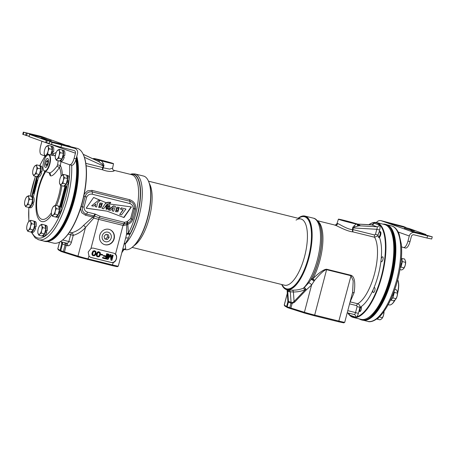 <?xml version="1.0" encoding="UTF-8"?>
<svg xmlns="http://www.w3.org/2000/svg" width="455" height="455" viewBox="0 0 455 455"><rect width="100%" height="100%" fill="white"/><g stroke="black" fill="none" stroke-linecap="round" stroke-linejoin="round"><path stroke-width="0.68" d="M70.815 146.749L77.026 148.29A48.839 17.978 103.9 0 1 77.657 148.478A48.839 17.978 103.9 0 1 82.975 153.875L83.18 154.285A48.463 17.842 103.9 0 1 82.929 200.069A48.463 17.842 103.9 0 1 61.761 240.667L61.391 240.934A48.839 17.978 103.9 0 1 53.519 243.095L47.303 241.554M82.975 153.875A48.839 17.978 103.9 0 1 82.725 200.018A48.839 17.978 103.9 0 1 61.391 240.934M76.787 156.412A48.839 17.978 103.9 0 1 72.413 206.661A48.839 17.978 103.9 0 1 49.561 241.002M125.881 237.186L118.283 266.164A9.094 0.307 -165.3 0 1 118.277 266.169A9.094 0.307 -165.3 0 1 112.652 264.981L88.23 258.929A9.094 0.307 -165.3 0 1 77.97 256.131L64.474 251.922A9.094 0.307 -165.3 0 1 63.353 251.558L60.714 250.614A9.094 0.307 -165.3 0 1 60.174 250.392L57.825 248.953A9.094 0.307 -165.3 0 1 57.785 248.913A9.094 0.307 -165.3 0 1 57.779 248.902L59.577 242.066M61.63 242.464L61.664 243.647A2.275 2.258 121.6 0 0 61.419 241.912M118.277 266.169L117.35 266.71L112.197 265.623L78.368 257.001L61.209 251.518L58.365 249.875L57.785 248.913M66.487 243.169L66.458 243.163A2.275 1.82 -72.7 0 1 66.487 243.169A2.275 1.82 -72.7 0 1 67.585 245.757C69.325 245.973 70.61 244.79 71.435 242.202L73.221 235.4A2.275 1.735 75.4 0 0 71.708 232.823A2.275 0.836 -76.1 0 0 70.656 234.7L68.176 234.086M80.518 208.555L81.746 212.747L85.5 215.215L92.82 217.029A2.275 0.301 -130.2 0 1 93.775 218.104L85.477 227.506C82.054 231.311 77.97 233.944 73.221 235.4L70.656 234.7L68.87 241.503C68.432 242.788 67.602 243.334 66.385 243.141L60.327 241.639L66.385 243.141M113.318 262.438A4.55 4.226 109.6 0 1 111.23 262.484L91.205 257.519A4.55 4.226 109.6 0 1 90.835 257.405A4.55 4.226 109.6 0 1 88.987 256.046L88.19 252.081L90.972 248.475A4.55 4.226 109.6 0 1 93.65 248.214L113.67 253.179A4.55 4.226 109.6 0 1 114.046 253.287A4.55 4.226 109.6 0 1 115.485 254.186C116.491 254.897 116.833 256.353 116.514 258.554L116.378 259.066C115.61 261.119 114.592 262.245 113.318 262.438L112.197 265.623M90.972 248.475L98.61 219.356A9.094 0.307 14.7 0 1 93.775 218.104A2.275 0.409 105.1 0 0 94.043 216.011A2.178 2.025 109.6 0 0 93.684 215.886A2.275 0.836 103.9 0 0 92.82 217.029L83.47 225.452A2.275 1.257 -137 0 1 85.477 227.506L77.97 256.131L78.368 257.001M94.805 213.981A2.275 0.836 -76.1 0 1 93.684 215.886L86.365 214.072C83.18 212.917 81.872 210.534 82.435 206.923L85.187 196.418C86.484 192.948 88.816 191.441 92.183 191.902A2.275 0.836 103.9 0 1 92.194 194.205L129.823 203.539C132.064 204.284 133.207 205.978 133.247 208.612L130.613 218.633L127.537 221.375A4.169 3.873 109.6 0 0 126.587 221.835L124.42 222.319L99.998 216.261L95.516 214.237A4.357 4.05 109.6 0 0 94.805 213.981L87.485 212.167C85.244 211.416 84.101 209.727 84.061 207.093L86.689 197.066C88.025 194.774 89.862 193.819 92.194 194.205M81.161 206.502A2.275 0.387 -162.2 0 1 82.435 206.923L84.061 207.093M86.126 165.722L102.631 169.812L103.194 167.798L109.638 169.101L112.595 168.168C112.573 169.135 112.834 169.8 113.38 170.159L131.677 174.669A36.389 13.394 103.9 0 1 138.485 196.645A36.389 13.394 103.9 0 1 128.452 233.057L127.809 224.304C130.249 223.462 131.944 221.807 132.888 219.327A36.389 13.394 -76.1 0 0 135.607 208.981C136.034 204.346 134.049 201.264 129.647 199.717L92.018 190.383L87.485 190.844L84.243 194.205M101.51 160.888L94.248 158.778C93.451 158.488 93.463 158.408 94.282 158.545L95.806 158.858A10.004 0.341 14.7 0 1 106.692 161.565A10.004 0.341 14.7 0 1 113.522 163.698A10.004 0.341 14.7 0 1 101.51 160.888L103.285 163.481L103.973 165.37L103.194 167.798L102.637 167.531A2.275 0.836 103.9 0 0 102.631 169.812C110.11 172.707 116.486 171.091 113.488 170.181L113.335 170.13M83.47 225.452C80.199 229.024 76.275 231.481 71.708 232.823L69.473 232.272M83.839 196.145L86.689 197.066M92.018 190.383A2.275 0.836 -76.1 0 0 92.183 191.902L129.811 201.229C133.133 202.435 134.68 204.898 134.464 208.635L131.705 219.139C130.977 221.039 129.595 222.381 127.565 223.177A2.082 1.934 109.6 0 0 127.087 223.411L124.113 223.957L99.304 217.808L94.043 216.011A2.275 0.836 -64.5 0 0 95.516 214.237M135.607 208.981L133.247 208.612M132.894 219.327A2.275 0.387 17.9 0 0 131.705 219.139L130.613 218.633M99.998 216.261A2.275 0.836 -76.1 0 1 99.304 217.808A2.275 0.836 103.9 0 0 98.61 219.356L123.032 225.407A9.094 0.307 14.7 0 0 123.385 225.498L126.752 224.781A2.275 1.069 168 0 1 127.809 224.304L127.565 223.177A2.275 0.682 -108.3 0 0 127.537 221.375M124.59 249.42L125.722 248.839L125.182 243.971L128.39 238.227L129.999 233.842A2.275 1.223 28.6 0 0 128.452 233.057A2.275 1.422 7.7 0 0 126.626 233.915L126.752 224.781A2.275 1.393 59.9 0 1 127.087 223.411A2.275 0.529 -123.4 0 0 126.587 221.835M123.385 225.498A2.275 0.927 103.8 0 1 124.113 223.957A2.275 0.836 -78.4 0 0 124.75 222.393M130.625 174.407A37.054 13.639 103.9 0 1 140.328 193.648A37.054 13.639 103.9 0 1 129.999 233.842A2.275 0.984 10.6 0 0 126.626 233.915L125.887 237.174M108.995 229.343A7.962 7.394 -70.4 0 1 109.649 229.542A7.962 7.394 -70.4 0 1 114.057 239.171A7.962 7.394 -70.4 0 1 104.957 244.733A7.962 7.394 -70.4 0 1 104.303 244.534A7.962 7.394 -70.4 0 1 99.895 234.905A7.962 7.394 -70.4 0 1 108.995 229.343M90.699 257.359A4.55 4.226 109.6 0 0 90.943 257.422L110.969 262.393A4.55 4.226 109.6 0 0 116.224 259.009L116.361 258.497A4.55 4.226 109.6 0 0 113.915 253.247M109.001 254.243L108.136 253.998L106.788 259.128L107.954 259.447L110.65 255.232L110.946 260.186L111.845 260.414L113.187 255.283L112.59 255.136L111.532 259.174L111.191 254.789L110.394 254.59L107.937 258.281L109.001 254.243L108.398 254.095L107.056 259.225M110.417 255.602L110.946 260.186M113.187 255.283L112.328 255.039L111.464 258.321M111.191 254.789L110.133 254.493L108.153 257.473M107.602 253.896L106.737 253.651L106.112 256.057L103.513 255.414L103.342 256.068L106.203 256.802L105.827 258.224L102.836 257.479L102.665 258.133L106.254 259.026L107.602 253.896L107.005 253.748L106.373 256.148L103.78 255.505L103.609 256.159M105.93 256.739L105.566 258.127L102.574 257.388L102.665 258.133M102.728 254.663L101.067 254.226L101.186 254.863L102.58 255.209L102.728 254.663L101.328 254.317L101.186 254.863M99.218 251.82L98.331 251.683L97.359 252.144L96.358 254.334L96.415 255.744L97.04 256.597L99.088 256.785L99.975 255.841L100.475 254.339L100.202 252.525L98.593 251.78L97.125 252.923L96.676 255.835L97.876 256.95M94.833 250.728L92.968 251.052L91.967 253.247L92.024 254.658L92.649 255.505L94.697 255.693L95.584 254.755L96.085 253.247L95.812 251.439L94.202 250.688L92.735 251.837L92.291 254.749L93.485 255.858M98.997 252.36L99.753 253.549L99.48 254.993L98.638 256.176L97.831 256.313M94.612 251.274L95.362 252.462L95.089 253.901L94.248 255.09L93.446 255.221M99.747 255.084L98.547 256.415L97.546 256.171L97.08 255.124L97.62 253.048L99.076 252.366L100.015 253.645L99.48 254.993M95.357 253.998L94.157 255.329L93.156 255.079L92.689 254.032L93.235 251.962L94.685 251.274L95.63 252.553L95.089 253.901M110.264 202.282L106.134 202.725L93.622 197.481L86.16 208.202L107.107 211.16L123.982 217.564L131.45 206.928L109.769 204.005L110.542 202.378M110.411 202.344L110.793 202.498M117.896 211.768L119.273 207.452L117.037 207.326L115.701 211.694L117.896 211.768M116.554 210.722C118.232 210.637 118.863 209.874 118.448 208.43C116.787 208.509 116.156 209.277 116.554 210.722L116.582 210.733M101.027 207.588L102.403 203.266L100.168 203.14L98.826 207.514L101.027 207.588M99.634 206.524C101.311 206.445 101.943 205.677 101.522 204.232C99.861 204.318 99.23 205.08 99.634 206.524L99.662 206.536M125.95 209.038L121.445 214.914L119.699 214.481L123.271 209.829L120.575 209.158L121.508 207.935L125.95 209.038L121.246 207.844L120.438 208.896M108.586 209.988L113.71 205.967L115.411 206.388L113.67 211.251L112.163 210.881L113.505 207.537L110.201 210.386L108.324 209.892L113.443 205.87L115.411 206.388M107.693 204.841L109.627 205.051L109.934 208.344L106.311 209.368L106.123 206.257L109.189 207.019L108.711 205.961L106.953 205.848L107.431 204.744L109.49 205.012M108.654 207.85L106.817 207.395L107.005 208.413L108.654 207.85M109.985 202.543L109.49 203.749C108.279 203.487 107.272 203.897 106.47 204.972L103.598 208.817L102.051 208.43L105.276 203.669C106.646 202.276 108.216 201.912 109.968 202.577M110.235 202.668C108.478 202.003 106.914 202.367 105.543 203.76M95.755 204.13L93.258 206.172L91.671 205.774L98.644 200.183L99.901 200.706L97.541 202.771L96.659 207.014L95.141 206.633L95.755 204.13M115.57 211.649L116.776 207.23L119.136 207.406M99.366 206.433C101.044 206.348 101.675 205.586 101.26 204.141M116.287 210.625C117.964 210.546 118.596 209.778 118.181 208.333M123.72 217.462L131.148 206.883M86.194 208.151L107.107 211.16M105.861 202.629L93.611 197.498M109.769 204.005L110.531 202.407M98.701 207.463L99.907 203.049L102.267 203.22M119.699 214.481L122.987 209.755M112.163 210.881L113.045 207.935M106.186 209.323L105.856 206.161L108.927 206.923L108.574 205.916M106.72 205.768L107.431 204.744M102.051 208.43L105.276 203.669M95.141 206.633L95.396 204.426M91.671 205.774L98.644 200.183M106.885 208.362L108.387 207.787M109.519 229.496A7.962 7.394 -70.4 0 1 113.773 239.148A7.962 7.394 -70.4 0 1 104.696 244.636A7.962 7.394 -70.4 0 1 104.172 244.489M107.966 232.158A4.948 4.601 109.6 0 0 102.369 235.434A4.948 4.601 109.6 0 0 104.718 241.469A4.948 4.601 109.6 0 0 105.458 241.73A4.948 4.601 109.6 0 0 111.168 238.084A4.948 4.601 109.6 0 0 108.028 232.175A4.948 4.601 109.6 0 0 107.966 232.158M102.244 160.587L108.284 162.321L102.244 160.587M93.429 159.011A2.275 2.116 -70.4 0 0 94.248 158.778C93.451 158.488 93.463 158.408 94.282 158.545M113.522 163.698L112.595 168.162M98.695 160.12A2.275 1.155 -67 0 1 97.342 160.814M97.279 160.786L83.197 154.313L98.667 161.536A2.275 0.756 127.1 0 0 100.094 160.507M98.667 161.536L102.165 164.227L103.859 166.251M85.819 163.362L102.637 167.531L103.359 166.001L84.408 157.288M124.056 244.164A2.275 1.991 9.9 0 1 125.182 243.971A37.901 13.951 103.9 0 0 141.386 204.773A37.901 13.951 103.9 0 0 135.596 174.106A37.901 13.951 103.9 0 0 135.107 173.958L143.496 176.034A37.901 13.951 103.9 0 1 143.985 176.182A37.901 13.951 103.9 0 1 148.108 180.373L148.313 180.783A37.526 13.815 103.9 0 1 148.12 216.233A37.526 13.815 103.9 0 1 131.728 247.674L131.353 247.941A37.901 13.951 103.9 0 1 125.25 249.619L124.516 249.437M148.108 180.373A37.901 13.951 103.9 0 1 147.915 216.182A37.901 13.951 103.9 0 1 131.353 247.941M125.722 248.839A2.275 2.207 -26.1 0 0 123.476 249.852L123.032 248.055M124.556 249.403L123.476 250.21L123.476 249.852L121.957 252.161M130.466 174.367A37.236 13.707 -76.1 0 1 140.572 193.568A37.236 13.707 -76.1 0 1 129.863 234.598A2.275 1.029 11.3 0 0 126.462 234.7M128.39 238.227A2.275 1.439 19.8 0 0 125.557 238.437M124.255 243.402A2.275 1.883 -156 0 1 125.517 243.345A2.275 1.905 -166.7 0 0 124.238 243.465M347.893 312.949A48.463 17.842 -76.1 0 0 348.638 313.995L349.611 315.059A48.463 17.842 -76.1 0 0 352.289 316.76A48.463 17.842 -76.1 0 0 355.327 317.101L356.64 316.851A48.463 17.842 -76.1 0 0 382.803 270.287A48.463 17.842 -76.1 0 0 376.871 223.064A48.463 17.842 -76.1 0 0 368.857 224.725M359.82 307.87A2.52 0.927 103.9 0 1 360.155 307.244L361.042 306.71A2.52 0.927 103.9 0 1 361.441 307.625A2.52 0.927 103.9 0 1 360.951 310.31A2.52 0.927 103.9 0 1 359.763 311.573A2.52 0.927 103.9 0 1 359.296 310.628A2.52 0.927 103.9 0 1 359.308 309.815L359.95 307.358C360.076 305.527 359.313 304.321 357.681 303.741A36.389 13.394 -76.1 0 0 374.704 273.017A36.389 13.394 -76.1 0 0 374.584 237.248L378.065 235.69M379.242 225.037A2.275 2.116 -70.4 0 1 376.979 226.783C377.4 227.073 377.343 227.904 376.808 229.274L379.652 230.065C380.266 227.301 380.13 225.623 379.242 225.037L373.959 223.155L372.025 224.85M381.188 258.861A2.52 0.927 103.9 0 1 381.876 257.325A2.52 0.927 103.9 0 1 382.649 256.819A2.52 0.927 103.9 0 1 383.099 258.582A2.52 0.927 103.9 0 1 382.211 261.21A2.52 0.927 103.9 0 1 381.438 261.71A2.52 0.927 103.9 0 1 380.977 260.84L381.188 258.861A39.42 14.509 103.9 0 0 379.407 237.356M373.822 288.117A2.52 0.927 103.9 0 1 374.556 287.668A2.52 0.927 103.9 0 1 374.59 287.679A2.52 0.927 103.9 0 1 374.84 290.387A2.52 0.927 103.9 0 1 373.345 292.559A2.52 0.927 103.9 0 1 373.31 292.554A2.52 0.927 103.9 0 1 373.049 289.898L373.822 288.117A39.42 14.509 103.9 0 0 380.977 260.84M347.83 312.932A48.839 17.978 -76.1 0 0 352.534 317.209A48.839 17.978 -76.1 0 0 353.165 317.402A48.839 17.978 -76.1 0 0 382.154 275.19A48.839 17.978 -76.1 0 0 377.309 222.779A48.839 17.978 -76.1 0 0 376.677 222.592A48.839 17.978 -76.1 0 0 368.846 224.725M353.165 317.402L361.037 319.353A48.839 17.978 -76.1 0 0 368.903 317.192A48.839 17.978 -76.1 0 0 390.242 276.276A48.839 17.978 -76.1 0 0 390.492 230.128A48.839 17.978 -76.1 0 0 385.175 224.73A48.839 17.978 -76.1 0 0 384.543 224.542L376.677 222.592M390.492 230.128L390.902 230.947A48.082 17.7 103.9 0 1 390.652 276.378A48.082 17.7 103.9 0 1 369.648 316.657L368.903 317.192M360.974 306.681L361.042 306.71A39.42 14.509 103.9 0 0 373.049 289.898M356.64 316.851A4.55 1.672 -76.1 0 0 358.375 313.376L355.531 312.585L357.107 306.568L356.629 305.612A2.275 0.836 -76.1 0 1 357.681 303.741L350.162 301.875L354.149 292.571C355.526 282.458 354.525 276.703 351.141 275.309L326.713 269.252C324.148 269.15 319.512 272.323 312.812 278.773A2.275 0.904 -133.8 0 1 314.519 280.507L311.561 285.046L306.147 290.062A2.275 1.524 -124.2 0 0 304.173 287.645L303.411 288.163C300.26 289.539 296.597 290.205 292.411 290.171L287.486 289.818M334.743 225.02L335.164 225.151C337.189 225.822 346.852 231.407 353.04 231.908A2.275 0.836 103.9 0 1 353.046 229.627L374.584 234.968L375.472 234.365L376.808 229.274L353.16 227.944L354.877 226.891L358.392 225.936A2.275 1.9 61.3 0 1 356.936 224.196L356.117 224.019A10.004 0.341 14.7 0 1 345.209 221.306A10.004 0.341 14.7 0 1 338.401 219.179L337.013 223.536L337.758 223.576C339.549 224.144 347.398 229.434 352.488 229.616A2.275 1.376 -83.3 0 0 353.04 231.908L374.584 237.248A2.275 0.836 103.9 0 1 374.584 234.968M337.013 223.536C335.608 225.071 334.857 225.566 334.761 225.026L317.38 220.715M317.761 221.175A36.389 13.394 -76.1 0 1 312.812 278.773A2.275 1.223 28.6 0 0 311.465 278.835A2.275 0.637 -145.7 0 1 314.519 280.507C320.485 273.341 324.506 269.73 326.588 269.678L314.678 315.076A9.094 0.307 -165.3 0 1 304.418 312.284L290.921 308.075A9.094 0.307 -165.3 0 1 289.801 307.711L287.162 306.767A9.094 0.307 -165.3 0 1 286.616 306.545L284.273 305.106A9.094 0.307 -165.3 0 1 284.233 305.066A9.094 0.307 -165.3 0 1 284.227 305.055L287.315 293.276M354.149 292.571A2.275 1.547 20.5 0 0 352.375 293.179M352.608 292.292L353.188 280.826L351.01 275.736L326.588 269.678A2.275 0.836 -76.1 0 1 326.713 269.252M352.619 292.241L344.731 322.316A9.094 0.307 -165.3 0 1 344.719 322.322A9.094 0.307 -165.3 0 1 339.1 321.133L314.678 315.076L314.217 315.719L304.816 313.154L287.657 307.671L284.773 305.993L284.233 305.066M344.719 322.322L343.798 322.862L338.645 321.776L314.217 315.719M287.85 300.732L287.839 301.898L288.362 302.188L287.162 306.767L287.657 307.671M349.679 222.29L352.523 222.887L350.612 222.25L343.633 220.556L349.679 222.29M357.675 224.099C358.472 224.389 358.46 224.463 357.636 224.332C358.46 224.463 358.472 224.389 357.675 224.099L350.413 221.989A10.004 0.341 14.7 0 0 338.401 219.179M358.392 225.936L359.444 225.794A2.275 2.167 77.6 0 1 357.636 224.332L356.936 224.196M352.653 227.944L352.488 229.616L353.046 229.627L353.16 227.944L352.653 227.944L352.938 227.102L356.117 224.019M358.648 224.81L359.223 224.986C360.184 225.344 360.258 225.612 359.444 225.794L376.979 226.783L371.695 224.901A2.275 2.116 109.6 0 0 373.959 223.155M371.513 224.889L357.71 224.11M281.685 284.5A37.526 13.815 -76.1 0 0 281.884 284.904A37.526 13.815 -76.1 0 0 285.967 289.05A37.526 13.815 -76.1 0 0 308.553 257.433A37.526 13.815 -76.1 0 0 304.998 216.5A37.526 13.815 -76.1 0 0 298.469 218.013A37.526 13.815 -76.1 0 0 298.11 218.281M281.884 284.904L282.089 285.313A37.901 13.951 -76.1 0 0 286.212 289.505A37.901 13.951 -76.1 0 0 286.701 289.653A37.901 13.951 -76.1 0 0 309.201 256.893A37.901 13.951 -76.1 0 0 305.436 216.222A37.901 13.951 -76.1 0 0 304.947 216.074A37.901 13.951 -76.1 0 0 298.838 217.746L298.469 218.013M319.211 223.519A37.054 13.639 -76.1 0 1 319.262 223.615A37.054 13.639 -76.1 0 1 311.465 278.835L308.609 282.919L304.173 287.645A2.275 1.382 -119.4 0 1 305.726 289.266L304.714 289.772C301.466 291.251 297.695 291.991 293.401 291.991L289.033 291.746L287.702 291.086L287.31 289.818M287.185 289.772A2.275 2.065 -57.8 0 1 287.702 291.086L288.436 301.403L292.212 302.672L294.084 301.477L305.726 289.266A2.275 1.274 -136.4 0 1 306.147 290.062L294.504 302.279A2.275 1.274 43.6 0 0 294.084 301.477L293.401 291.991A2.275 1.371 -89.4 0 0 292.411 290.171M288.715 290.085A2.275 2.138 -85.8 0 1 290.341 292.025L291.075 302.348A2.275 2.116 109.6 0 1 291.001 303.127L292.138 303.428A2.275 1.82 102.9 0 0 292.212 302.672M304.947 216.074L313.336 218.15A37.901 13.951 -76.1 0 1 313.825 218.298A37.901 13.951 -76.1 0 1 319.609 248.965A37.901 13.951 -76.1 0 1 303.411 288.163A2.275 1.393 -113.9 0 1 304.714 289.772M308.609 282.919A2.275 1.172 -140 0 1 311.561 285.046L304.418 312.284L304.816 313.154M313.336 218.15C315.298 218.383 317.243 220.135 319.16 223.416A37.236 13.707 103.9 0 1 310.992 279.512A2.275 0.688 -145.2 0 1 314.092 281.23M286.724 289.391L287.105 290.301L287.867 300.965L288.436 301.403A2.275 2.116 109.6 0 1 288.362 302.188L291.001 303.127L289.801 307.711L290.296 308.609M291.319 308.945L290.921 308.075L292.138 303.428L294.504 302.279M287.156 307.466L286.616 306.545L287.839 301.898A2.275 2.252 140.3 0 0 287.907 301.142M149.416 183.581L149.814 184.383A34.114 12.558 103.9 0 1 149.638 216.614A34.114 12.558 103.9 0 1 134.737 245.194L134.009 245.711M298.44 218.366A37.145 13.673 103.9 0 1 304.907 216.87A37.145 13.673 -76.1 0 1 308.422 257.388A37.145 13.673 -76.1 0 1 286.064 288.686A37.145 13.673 103.9 0 1 282.02 284.585M296.057 220.095A34.114 12.558 103.9 0 1 300.96 218.986A34.114 12.558 103.9 0 1 301.398 219.122A34.114 12.558 -76.1 0 1 304.782 255.727A34.114 12.558 -76.1 0 1 284.534 285.211A34.114 12.558 -76.1 0 1 284.096 285.075M104.098 236.287L104.741 238.92L107.249 239.546L109.115 237.527L108.472 234.888L105.964 234.268L104.098 236.287M109.115 237.527L107.585 236.981L106.982 234.524M107.249 239.546L105.719 239L107.585 236.981M104.701 238.744L105.719 239M382.894 224.133A49.276 18.137 103.9 0 1 385.334 224.287L386.016 224.457A49.276 18.137 103.9 0 1 391.317 278.403A49.276 18.137 103.9 0 1 362.299 320.115L361.617 319.945A49.276 18.137 103.9 0 1 359.382 318.944M385.334 224.287A49.276 18.137 103.9 0 1 390.635 278.232A49.276 18.137 103.9 0 1 361.617 319.945M76.594 157.146A49.276 18.137 103.9 0 1 73.881 199.688A49.276 18.137 103.9 0 1 44.863 241.4L44.181 241.23A49.276 18.137 103.9 0 1 43.111 240.866M66.783 145.395A49.276 18.137 103.9 0 1 67.897 145.577L68.58 145.742A49.276 18.137 103.9 0 1 71.333 147.124M76.241 158.494A49.276 18.137 103.9 0 1 73.198 199.518A49.276 18.137 103.9 0 1 44.181 241.23M67.897 145.577A49.276 18.137 103.9 0 1 70.468 146.817M387.341 224.941A49.18 18.103 103.9 0 1 392.278 276.776A49.18 18.103 103.9 0 1 363.699 320.309M388.149 304.702L389.423 304.947A13.781 5.073 -76.1 0 0 391.539 304.315A13.781 5.073 -76.1 0 0 394.781 300.192M397.556 292.787A13.781 5.073 -76.1 0 0 397.71 279.905L397.807 280.092A13.462 4.954 103.9 0 1 397.556 293.509M395.059 299.987A13.462 4.954 103.9 0 1 391.852 304.088L391.539 304.315M76.019 159.324A48.577 17.881 103.9 0 1 52.171 238.397L51.58 238.824A49.18 18.103 -76.1 0 0 75.894 159.733M44.937 162.378A4.595 1.689 -76.1 0 0 45.454 167.412A4.595 1.689 -76.1 0 0 48.139 163.516A4.595 1.689 -76.1 0 0 47.667 158.494A4.595 1.689 -76.1 0 0 44.937 162.378M48.639 154.956A8.27 3.043 -76.1 0 0 47.195 155.286A8.27 3.043 -76.1 0 0 43.583 162.213A8.27 3.043 -76.1 0 0 43.544 170.028A8.27 3.043 -76.1 0 0 44.442 170.944A8.27 3.043 -76.1 0 0 49.419 163.976A8.27 3.043 -76.1 0 0 48.639 154.956M43.544 170.028L43.714 170.375A8.588 3.162 -76.1 0 0 44.653 171.325A8.588 3.162 -76.1 0 0 44.698 171.336A8.588 3.162 -76.1 0 0 49.84 164.022A8.588 3.162 -76.1 0 0 49.009 154.717A8.588 3.162 -76.1 0 0 48.833 154.672A8.588 3.162 -76.1 0 0 47.513 155.064L47.195 155.286M49.066 172.69L50.255 175.693C51.938 176.688 54.992 173.969 59.417 167.548L57.029 166.177C53.025 171.313 50.346 173.48 49.003 172.667L49.055 172.684A2.275 2.116 109.6 0 1 49.083 172.695L44.698 171.336M57.029 166.177L57.557 164.926A9.015 3.321 -76.1 0 0 58.058 160.7M33.334 197.009L38.59 176.989M36.753 176.614L31.628 196.469M60.868 207.884L61.522 207.315L66.902 186.795L66.623 185.896M64.98 186.431L59.736 206.405M34.961 228.097A3.714 1.365 -76.1 0 0 35.166 227.426A3.714 1.365 -76.1 0 0 35.314 226.772M46.074 232.05A3.714 1.365 -76.1 0 0 46.427 230.725M59.656 213.048A3.714 1.365 -76.1 0 0 60.009 211.717M67.744 182.21A3.714 1.365 -76.1 0 0 68.096 180.885M40.91 172.667A3.714 1.365 -76.1 0 0 41.263 171.342M32.823 203.499A3.714 1.365 -76.1 0 0 33.175 202.174M69.427 146.447A49.18 18.103 -76.1 0 0 67.966 145.725A49.18 18.103 -76.1 0 0 67.329 145.532L65.782 145.145M38.089 239.586A49.18 18.103 -76.1 0 0 38.726 239.779L43.652 241.002A49.18 18.103 -76.1 0 0 51.58 238.824M61.152 176.165A28.54 10.505 103.9 0 0 59.417 167.548L60.356 165.427L57.557 164.926M33.966 189.951L33.044 191.794L32.328 196.714M37.464 176.716L36.622 179.833M35.814 182.904L35.661 183.496M35.53 183.996L35.206 185.236M34.847 186.59L33.778 189.468L33.983 189.957L34.398 189.439L34.569 190.082L35.075 189.428L35.348 187.688L35.166 187.454L34.802 187.909L34.705 187.21L35.393 187.38L34.62 187.181M37.81 180.225L36.207 179.731L35.632 182.279L36.275 183.092L36.918 182.404L37.526 180.203L36.207 179.731M36.275 183.092L37.014 183.257M36.167 186.487L35.444 186.231L36.491 185.265M36.849 183.894L35.245 183.393L35.126 183.854L36.281 184.264L34.626 185.759L34.444 186.448L35.763 186.92L35.888 186.459L34.762 186.061L36.389 184.554L36.565 183.865L35.245 183.393M33.983 189.957L34.694 190.11M33.096 193.233L33.886 193.261L34.455 191.794L34.313 190.827L34.984 190.992L33.778 190.634M33.471 193.449L34.301 193.591M35.882 182.37L36.258 180.248L37.242 180.601L36.656 182.478L35.882 182.37L36.571 182.54L36.923 180.487M33.858 192.914L34.233 191.31M37.219 182.478L36.918 182.404M37.139 182.779L36.781 182.688M37.065 183.075L36.588 182.956M37.026 183.211L36.44 183.069M34.108 188.33L34.523 187.562L34.66 187.858L34.085 189.576L34.108 188.33L34.591 188.45M35.063 189.007L34.665 189.701L34.563 189.161L35.092 187.847L35.063 189.007M34.313 190.827L33.937 190.611M34.062 191.072L34.222 192.215L33.539 193.056L33.187 191.845L33.676 191.015L34.062 191.072M36.582 181.795L35.894 181.625M36.525 182.108L35.843 181.937M36.525 182.358L35.837 182.188M36.485 182.614L35.973 182.489M35.444 186.231L34.762 186.061M35.82 187.807L35.348 187.688M35.757 188.046L35.371 187.949M35.655 188.433L35.359 188.359M35.376 189.502L35.075 189.428M35.28 189.877L34.893 189.78M35.223 190.093L34.745 189.98M35.183 190.236L34.569 190.082M35.12 187.488L34.807 187.414M34.637 188.143L34.216 188.034M34.517 188.757L34.023 188.637M34.409 189.058L33.971 188.95M34.273 189.36L33.949 189.274M34.654 187.824L34.352 187.75M35.194 188.342L34.802 188.245M35.154 188.654L34.694 188.541M35.075 188.962L34.614 188.848M34.972 189.263L34.563 189.161M34.876 190.867L34.188 190.696M34.961 191.077L34.375 190.929M34.921 191.242L34.449 191.123M34.859 191.481L34.472 191.384M34.756 191.868L34.455 191.794M34.517 192.783L34.216 192.71M34.415 193.159L34.028 193.062M34.358 193.381L33.886 193.261M34.324 193.517L33.733 193.375M34.307 193.585L33.63 193.42M34.125 191.128L33.676 191.015M34.114 191.43L33.431 191.259M33.994 191.64L33.312 191.47M33.869 192.01L33.187 191.845M33.795 192.402L33.113 192.232M33.789 192.653L33.107 192.482M33.778 192.994L33.198 192.846M60.851 207.804L61.192 207.929M65.31 187.955L65.162 188.501M64.678 190.355L64.564 190.776M64.075 192.647L63.228 195.872M63.137 196.236L63.035 196.623M62.938 196.981L62.409 199.006M61.863 201.082L61.448 202.657M61.357 203.021L61.129 203.88M60.879 204.835L60.777 205.222M61.152 205.603L60.361 205.12L60.009 206.473M62.159 204.869L61.414 204.602L62.392 203.999M62.636 203.055L61.038 202.555L60.953 202.879L62.073 203.277L60.475 204.693L61.795 205.165L61.88 204.847L60.725 204.431L62.233 203.51L62.358 203.027L61.038 202.555M61.988 202.429L62.676 202.6L62.87 201.849L62.045 201.633L61.988 202.429L62.045 201.633M63.012 199.227L63.603 199.375L62.591 199.08L62.381 199.881L62.676 199.461L62.989 199.802L62.409 200.945L61.823 200.382L62.341 198.989L61.903 199.358L61.908 201.116L62.483 201.264L63 200.57L63.114 199.324L62.591 199.08M62.597 200.888L62.631 199.961M63.017 199.188L62.341 198.989M62.329 201.264L63.063 201.434M62.989 198.755L63.563 198.317L63.757 197.333L62.619 196.52L62.534 196.839L63.563 197.379L62.989 198.755L63.723 198.92M64.218 197.032L62.619 196.52M63.984 196.111L62.818 195.769L62.733 196.094L64.053 196.56L64.388 194.575L63.967 196.179L62.818 195.769M64.189 194.04L64.877 194.211L65.071 193.46L64.246 193.244L64.189 194.04L64.246 193.244M65.332 191.094L64.343 190.764L63.893 191.657L63.979 192.619L64.445 191.089L64.837 192.983L65.48 191.111L64.951 192.556L64.474 190.753M63.979 192.619L64.667 192.789L64.678 192.101M65.736 188.632L66.379 188.791L65.298 188.768L64.934 190.156L64.485 189.997L64.752 188.398L64.274 190.213L65.002 190.474L65.577 188.865L65.747 189.513L65.258 190.565L65.89 189.559L65.622 188.592M65.31 186.51L65.23 187.864L66.504 188.307L65.833 188.137L66.464 187.369L66.225 186.254M66.959 186.465L66.276 186.214M66.026 187.784L66.265 186.652M61.96 205.643L61.516 205.535L61.095 207.133L60.646 206.974L60.839 205.524L60.481 206.877M61.954 205.66L61.516 205.535M61.431 207.577L61.681 205.592M60.72 207.349L61.18 207.514M61.215 205.353L60.361 205.12M60.168 206.559L60.532 205.182M61.106 207.088L60.646 206.974M65.935 186.425L66.367 187.045L65.901 187.869L65.258 187.409L65.509 186.533M61.414 204.602L60.725 204.431M62.87 201.849L62.187 201.684M63.586 199.444L63.114 199.324M63.529 199.665L63.171 199.58M63.467 199.887L63.171 199.813M63.205 200.9L62.904 200.826M63.148 201.11L62.79 201.019M63.097 201.309L62.619 201.195M63.069 201.406L62.483 201.264M62.506 199.421L62.159 199.335M62.466 199.574L62.062 199.472M62.409 199.785L61.977 199.677M62.534 200.331L61.852 200.16M62.506 200.553L61.823 200.382M62.517 200.735L61.834 200.564M62.574 200.871L61.891 200.7M62.54 200.928L61.988 200.792M62.955 200.041L62.551 199.944M64.178 196.998L63.49 196.827M64.206 197.078L63.615 196.93M64.172 197.197L63.7 197.078M64.115 197.424L63.757 197.333M64.058 197.641L63.757 197.567M63.859 198.391L63.563 198.317M63.808 198.596L63.45 198.511M63.751 198.801L63.279 198.681M63.728 198.898L63.143 198.75M64.832 194.689L64.388 194.575M65.071 193.46L64.388 193.29M64.553 191.384L64.178 191.288M64.604 191.674L64.081 191.544M64.65 191.913L64.024 191.76M64.667 192.209L63.979 192.038M64.678 192.385L63.996 192.215M64.735 192.522L64.053 192.351M65.213 190.941L64.525 190.77M65.31 191.032L64.627 190.867M65.315 191.157L64.684 191.003M65.759 191.163L65.344 191.06M65.457 190.19L65.105 190.099M65.6 189.985L65.076 189.854M64.934 190.105L64.485 189.997M66.35 188.91L65.844 188.785M66.305 189.081L65.918 188.984M66.231 189.36L65.93 189.286M66.009 190.213L65.708 190.139M65.941 190.474L65.554 190.378M65.901 190.622L65.401 190.497M65.873 190.719L65.258 190.565M65.742 189.058L65.366 188.967M65.77 189.234L65.27 189.109M65.753 189.451L65.184 189.308M65.679 189.775L65.105 189.633M66.868 186.391L66.248 186.237M66.959 186.482L66.311 186.323M66.953 186.55L66.379 186.408M66.93 186.669L66.464 186.55M66.891 186.84L66.504 186.743M66.817 187.113L66.521 187.039M66.652 187.756L66.35 187.682M66.584 188.012L66.197 187.921M66.544 188.165L66.072 188.046M66.521 188.262L65.93 188.114M65.821 187.869L65.526 187.796M65.964 187.83L65.366 187.682M66.163 186.721L65.48 186.55M66.066 186.863L65.383 186.692M65.969 187.119L65.287 186.948M65.924 187.397L65.241 187.227M65.941 187.579L65.258 187.409M47.519 160.331L46.33 161.371L45.625 164.062L46.109 165.705L47.297 164.659L48.003 161.969L47.519 160.331M46.33 161.371L47.946 161.775M45.625 164.062L47.343 164.488M410.757 231.043L425.999 234.535L409.318 228.586L388.178 223.098L405.468 227.29L403.511 226.516L381.028 220.658A4.55 4.226 109.6 0 0 376.45 222.54M427.558 235.826L414.556 232.602A4.55 4.226 109.6 0 0 409.301 235.986L407.953 241.116L410.006 241.622L411.354 236.492A2.275 2.116 -70.4 0 1 413.982 234.803L426.978 238.028L427.558 235.826L432.25 236.81L410.82 230.793M432.25 236.81L431.676 239.011L426.978 238.028M411.274 230.173L414.556 230.861L412.349 230.128L404.29 228.165L411.274 230.173M410.006 241.622A7.581 2.793 103.9 0 1 405.541 248.038A7.581 2.793 103.9 0 1 405.445 248.009M401.555 246.843L403.392 247.503A7.581 2.793 -76.1 0 0 403.488 247.531A7.581 2.793 -76.1 0 0 407.953 241.116M49.146 143.45L45.682 142.563L46.256 140.362L61.914 144.275L67.403 145.85L50.113 141.659L52.063 142.432L74.546 148.29A4.55 4.226 -70.4 0 1 74.921 148.404A4.55 4.226 -70.4 0 1 77.498 153.705L76.15 158.835A7.581 2.793 103.9 0 1 71.685 165.256A7.581 2.793 103.9 0 1 71.589 165.222M60.731 161.292A7.581 2.793 -76.1 0 0 61.362 161.804L69.535 164.716A7.581 2.793 -76.1 0 0 69.632 164.744A7.581 2.793 -76.1 0 0 74.097 158.329L75.445 153.198L41.917 141.249A2.275 2.116 109.6 0 0 41.923 141.221M61.55 145.071L60.97 147.266L73.972 150.491A2.275 2.116 -70.4 0 1 75.445 153.198M60.97 147.266L49.117 143.763M29.08 136.295L22.75 134.333L23.324 132.138L47.337 138.695L29.575 134.413L29.052 136.614M45.682 142.563L29.052 136.631M44.306 138.775L41.018 138.087L43.231 138.821L51.284 140.783L44.306 138.775M74.546 148.29L41.018 136.341L23.324 132.138M46.256 140.362L29.626 134.435M45.017 155.98L41.291 154.649A7.581 2.793 -76.1 0 1 40.569 146.379L41.917 141.249M41.018 136.341A4.55 4.226 -70.4 0 1 41.394 136.454L74.921 148.404M52.427 155.348A16.3 6 103.9 0 1 56.164 152.613M52.683 151.788A3.412 1.257 103.9 0 1 52.547 152.402A3.412 1.257 103.9 0 1 52.331 153.102M63.45 157.049A3.412 1.257 -76.1 0 0 63.66 156.361A3.412 1.257 -76.1 0 0 63.802 155.735M54.566 155.752A16.3 6 103.9 0 1 55.55 154.655M400.707 264.85L401.52 265.049A5.614 2.065 103.9 0 1 400.269 267.802M401.401 258.349A5.614 2.065 103.9 0 1 401.884 263.655L400.895 263.411M401.475 265.037A4.925 1.814 103.9 0 0 401.685 264.327L401.862 263.65A4.925 1.814 103.9 0 1 401.685 264.327L401.498 265.043L400.718 264.764M392.455 295.642L393.433 295.887A5.614 2.065 103.9 0 1 390.549 299.964M394.087 291.462A5.614 2.065 103.9 0 1 393.797 294.487L393.001 294.288M393.433 295.887L392.489 295.557M378.799 317.345A5.614 2.065 103.9 0 1 376.814 318.966M68.415 182.449A5.614 2.065 103.9 0 1 65.304 186.51L64.001 186.186A5.614 2.065 -76.1 0 0 67.107 182.125L68.415 182.449L66.891 181.983M67.477 180.732A5.614 2.065 -76.1 0 0 66.703 175.289L68.011 175.613A5.614 2.065 103.9 0 1 68.779 181.056L67.238 180.646M60.327 213.287A5.614 2.065 103.9 0 1 57.222 217.342L55.919 217.018A5.614 2.065 -76.1 0 0 59.025 212.963L60.327 213.287L58.803 212.815M59.389 211.564A5.614 2.065 -76.1 0 0 58.621 206.126L59.923 206.451A5.614 2.065 103.9 0 1 60.691 211.888L59.15 211.478M46.751 232.295A5.614 2.065 103.9 0 1 43.646 236.35L42.343 236.031A5.614 2.065 -76.1 0 0 45.449 231.97L46.751 232.295L45.227 231.822M45.819 230.577A5.614 2.065 -76.1 0 0 45.045 225.134L46.347 225.458A5.614 2.065 103.9 0 1 47.121 230.895L45.574 230.486M35.644 228.342A5.614 2.065 103.9 0 1 32.538 232.403L31.236 232.078A5.614 2.065 -76.1 0 0 34.341 228.018L35.644 228.342L34.119 227.87M34.705 226.624A5.614 2.065 -76.1 0 0 33.937 221.181L35.24 221.505A5.614 2.065 103.9 0 1 36.008 226.943L34.466 226.539M33.505 203.743A5.614 2.065 103.9 0 1 30.4 207.804L29.097 207.48A5.614 2.065 -76.1 0 0 32.203 203.419L33.505 203.743L31.981 203.271M32.572 202.026A5.614 2.065 -76.1 0 0 31.799 196.583L33.101 196.907A5.614 2.065 103.9 0 1 33.875 202.35L32.328 201.94M41.593 172.911A5.614 2.065 103.9 0 1 38.487 176.967L37.185 176.648A5.614 2.065 -76.1 0 0 40.29 172.587L41.593 172.911L40.068 172.439M40.654 171.188A5.614 2.065 -76.1 0 0 39.886 165.751L41.189 166.075A5.614 2.065 103.9 0 1 41.957 171.512L40.415 171.103M39.886 165.751A5.614 2.065 -76.1 0 0 39.795 165.734A47.667 17.546 -76.1 0 1 45.147 156.184M64.229 157.328A5.614 2.065 103.9 0 1 61.118 161.388L59.815 161.064A5.614 2.065 -76.1 0 0 62.921 157.003L64.229 157.328L62.699 156.856M63.291 155.61A5.614 2.065 -76.1 0 0 62.517 150.167L63.819 150.491A5.614 2.065 103.9 0 1 64.593 155.934L63.046 155.525M50.988 155.075A5.614 2.065 -76.1 0 0 51.807 153.056L53.11 153.381A5.614 2.065 103.9 0 1 52.325 155.331M52.177 151.663A5.614 2.065 -76.1 0 0 51.404 146.22L52.706 146.544A5.614 2.065 103.9 0 1 53.48 151.987L51.933 151.578M53.11 153.381L51.586 152.914M379.362 232.118L379.845 231.771A3.031 1.115 103.9 0 1 380.334 231.635A3.031 1.115 103.9 0 1 380.374 231.646A3.031 1.115 103.9 0 1 380.676 234.899A3.031 1.115 103.9 0 1 378.878 237.521A3.031 1.115 103.9 0 1 378.839 237.51A3.031 1.115 103.9 0 1 378.509 237.174L378.241 236.64A2.537 0.933 103.9 0 1 378.253 234.245A2.537 0.933 103.9 0 1 379.362 232.118A2.537 0.933 103.9 0 1 379.8 232.016A2.537 0.933 103.9 0 1 380.044 234.78A2.537 0.933 103.9 0 1 378.514 236.918A2.537 0.933 103.9 0 1 378.241 236.64M62.096 158.386A4.925 1.814 -76.1 0 0 62.881 156.23A4.925 1.814 -76.1 0 0 63.268 153.926M63.285 153.039A4.925 1.814 -76.1 0 0 62.688 151.026M60.27 160.41A4.925 1.814 -76.1 0 0 61.641 159.204M55.339 157.908L56.357 160.279L59.52 161.064L61.96 158.926L63.399 153.426L62.403 150.065L59.247 149.28L57.108 150.832M56.357 160.279L57.182 159.113L58.797 158.141L59.122 155.292L60.242 152.641L59.343 150.861L59.247 149.28M61.96 158.926L58.797 158.141M63.399 153.426L60.242 152.641M59.122 155.292A4.925 1.814 -76.1 0 0 59.343 150.861A4.925 1.814 -76.1 0 0 57.631 150.252A4.925 1.814 -76.1 0 0 57.063 150.901A4.925 1.814 -76.1 0 0 55.686 154.069A4.925 1.814 -76.1 0 0 55.334 157.862A4.925 1.814 -76.1 0 0 55.464 158.505A4.925 1.814 -76.1 0 0 57.182 159.113A4.925 1.814 -76.1 0 0 59.122 155.292M50.983 154.438A4.925 1.814 -76.1 0 0 51.768 152.283A4.925 1.814 -76.1 0 0 52.154 149.979M52.171 149.098A4.925 1.814 -76.1 0 0 51.574 147.079M50.778 155.036L52.285 149.479L51.29 146.118L48.133 145.333L45.995 146.891M46.018 156.526L45.244 156.338L46.069 155.166L47.684 154.194L48.008 151.35L49.123 148.694L48.23 146.919L48.133 145.333M50.841 154.979L47.684 154.194M44.226 153.961L45.244 156.338M52.285 149.479L49.123 148.694M48.008 151.35A4.925 1.814 -76.1 0 0 48.23 146.919A4.925 1.814 -76.1 0 0 46.512 146.305A4.925 1.814 -76.1 0 0 45.944 146.954A4.925 1.814 -76.1 0 0 44.573 150.127A4.925 1.814 -76.1 0 0 44.22 153.915A4.925 1.814 -76.1 0 0 44.351 154.558A4.925 1.814 -76.1 0 0 46.069 155.166A4.925 1.814 -76.1 0 0 48.008 151.35M401.64 263.593A4.925 1.814 103.9 0 1 401.481 264.275A4.925 1.814 103.9 0 1 401.276 264.964M400.957 263.422A3.031 1.115 103.9 0 1 400.815 264.065M405.593 261.375A4.925 1.814 103.9 0 1 405.598 261.415L404.575 258.997L401.469 258.406M402.18 260.806L402.408 261.574L401.964 263.269M401.395 265.419L400.963 267.074L400.434 267.534M399.973 269.57L401.685 269.997L403.301 269.024L404.125 267.858L400.963 267.074M402.408 261.574L405.57 262.359L405.246 265.208L404.125 267.858M405.587 261.341L405.57 262.359M405.598 261.415A4.925 1.814 103.9 0 1 405.246 265.208A4.925 1.814 103.9 0 1 403.869 268.376A4.925 1.814 103.9 0 1 403.824 268.444M393.552 294.425A4.925 1.814 103.9 0 1 393.393 295.107A4.925 1.814 103.9 0 1 393.194 295.801M392.654 295.159A3.031 1.115 103.9 0 1 392.517 295.568M393.757 294.476A4.925 1.814 103.9 0 1 393.598 295.159A4.925 1.814 103.9 0 1 393.393 295.869L393.774 294.482M394.093 291.638L394.32 292.406L393.876 294.101M393.313 296.256L392.875 297.911L392.352 298.372M390.504 300.061L393.598 300.829L395.219 299.862L396.038 298.69L392.875 297.911M394.32 292.406L397.482 293.191L397.158 296.04L396.038 298.69M394.821 289.414L396.487 289.829L397.38 291.61L397.482 293.191M397.505 292.207A4.925 1.814 103.9 0 1 397.511 292.247A4.925 1.814 103.9 0 1 397.158 296.04A4.925 1.814 103.9 0 1 395.782 299.208A4.925 1.814 103.9 0 1 395.736 299.276M379.316 316.856L378.776 317.38M376.865 319.057L380.027 319.842L381.643 318.87L382.462 317.698L379.305 316.919M383.468 312.09L383.906 312.198L383.582 315.048L382.462 317.698M383.952 311.436L383.906 312.198M383.957 311.425A4.925 1.814 103.9 0 1 383.582 315.048A4.925 1.814 103.9 0 1 382.211 318.216A4.925 1.814 103.9 0 1 382.16 318.284M360.115 311.499A2.537 0.933 103.9 0 1 360.081 311.436A2.537 0.933 103.9 0 1 360.093 309.036A2.537 0.933 103.9 0 1 361.202 306.915M66.288 183.513A4.925 1.814 -76.1 0 0 67.073 181.352A4.925 1.814 -76.1 0 0 67.454 179.048M67.471 178.167A4.925 1.814 -76.1 0 0 66.874 176.148M64.456 185.532A4.925 1.814 -76.1 0 0 65.827 184.326M59.525 183.029L60.543 185.407L63.706 186.186L66.146 184.048L67.585 178.548L66.589 175.186L63.433 174.401L61.294 175.96M60.543 185.407L61.368 184.235L62.983 183.268L63.308 180.419L64.428 177.763L63.529 175.988L63.433 174.401M66.146 184.048L62.983 183.268M67.585 178.548L64.428 177.763M63.308 180.419A4.925 1.814 -76.1 0 0 63.529 175.988A4.925 1.814 -76.1 0 0 61.817 175.374A4.925 1.814 -76.1 0 0 61.249 176.022A4.925 1.814 -76.1 0 0 59.878 179.196A4.925 1.814 -76.1 0 0 59.52 182.99A4.925 1.814 -76.1 0 0 59.65 183.627A4.925 1.814 -76.1 0 0 61.368 184.235A4.925 1.814 -76.1 0 0 63.308 180.419M58.2 214.345A4.925 1.814 -76.1 0 0 58.985 212.184A4.925 1.814 -76.1 0 0 59.372 209.88M59.389 208.999A4.925 1.814 -76.1 0 0 58.792 206.98M56.369 216.364A4.925 1.814 -76.1 0 0 57.745 215.158M51.438 213.861L52.461 216.239L55.618 217.024L58.058 214.885L59.503 209.385L58.507 206.024L55.345 205.239L53.207 206.792M52.461 216.239L53.281 215.073L54.896 214.1L55.22 211.251L56.34 208.6L55.447 206.82L55.345 205.239M58.058 214.885L54.896 214.1M59.503 209.385L56.34 208.6M55.22 211.251A4.925 1.814 -76.1 0 0 55.447 206.82A4.925 1.814 -76.1 0 0 53.73 206.206A4.925 1.814 -76.1 0 0 53.161 206.86A4.925 1.814 -76.1 0 0 51.79 210.028A4.925 1.814 -76.1 0 0 51.432 213.822A4.925 1.814 -76.1 0 0 51.563 214.459A4.925 1.814 -76.1 0 0 53.281 215.073A4.925 1.814 -76.1 0 0 55.22 211.251M44.624 233.352A4.925 1.814 -76.1 0 0 45.409 231.191A4.925 1.814 -76.1 0 0 45.796 228.888M45.813 228.006A4.925 1.814 -76.1 0 0 45.216 225.987M42.793 235.371A4.925 1.814 -76.1 0 0 44.169 234.166M37.867 232.869L38.885 235.246L42.048 236.031L44.482 233.893L45.927 228.393L44.931 225.032L41.769 224.247L39.636 225.799M38.885 235.246L39.71 234.08L41.325 233.108L41.65 230.258L42.764 227.608L41.871 225.828L41.769 224.247M44.482 233.893L41.325 233.108M45.927 228.393L42.764 227.608M41.65 230.258A4.925 1.814 -76.1 0 0 41.871 225.828A4.925 1.814 -76.1 0 0 40.154 225.219A4.925 1.814 -76.1 0 0 39.585 225.868A4.925 1.814 -76.1 0 0 38.214 229.036A4.925 1.814 -76.1 0 0 37.862 232.829A4.925 1.814 -76.1 0 0 37.992 233.466A4.925 1.814 -76.1 0 0 39.71 234.08A4.925 1.814 -76.1 0 0 41.65 230.258M33.516 229.4A4.925 1.814 -76.1 0 0 34.301 227.238A4.925 1.814 -76.1 0 0 34.688 224.941M34.705 224.053A4.925 1.814 -76.1 0 0 34.108 222.04M31.685 231.424A4.925 1.814 -76.1 0 0 33.061 230.213M26.76 228.922L27.778 231.294L30.934 232.078L33.374 229.94L34.819 224.44L33.824 221.079L30.661 220.294L28.528 221.847M27.778 231.294L28.597 230.128L30.212 229.155L30.536 226.306L31.657 223.655L30.764 221.875L30.661 220.294M33.374 229.94L30.212 229.155M34.819 224.44L31.657 223.655M30.536 226.306A4.925 1.814 -76.1 0 0 30.764 221.875A4.925 1.814 -76.1 0 0 29.046 221.267A4.925 1.814 -76.1 0 0 28.477 221.915A4.925 1.814 -76.1 0 0 27.107 225.083A4.925 1.814 -76.1 0 0 26.754 228.876A4.925 1.814 -76.1 0 0 26.885 229.513A4.925 1.814 -76.1 0 0 28.597 230.128A4.925 1.814 -76.1 0 0 30.536 226.306M31.378 204.801A4.925 1.814 -76.1 0 0 32.163 202.646A4.925 1.814 -76.1 0 0 32.55 200.342M32.567 199.461A4.925 1.814 -76.1 0 0 31.969 197.442M29.547 206.826A4.925 1.814 -76.1 0 0 30.923 205.62M24.621 204.323L25.639 206.695L28.802 207.48L31.236 205.341L32.68 199.842L31.685 196.48L28.523 195.695L26.39 197.254M25.639 206.695L26.458 205.529L28.079 204.557L28.403 201.713L29.518 199.057L28.625 197.277L28.523 195.695M31.236 205.341L28.079 204.557M32.68 199.842L29.518 199.057M28.403 201.713A4.925 1.814 -76.1 0 0 28.625 197.277A4.925 1.814 -76.1 0 0 26.908 196.668A4.925 1.814 -76.1 0 0 26.339 197.316A4.925 1.814 -76.1 0 0 24.968 200.49A4.925 1.814 -76.1 0 0 24.616 204.278A4.925 1.814 -76.1 0 0 24.746 204.921A4.925 1.814 -76.1 0 0 26.458 205.529A4.925 1.814 -76.1 0 0 28.403 201.713M39.466 173.969A4.925 1.814 -76.1 0 0 40.25 171.808A4.925 1.814 -76.1 0 0 40.637 169.505M40.654 168.623A4.925 1.814 -76.1 0 0 40.057 166.604M37.634 175.988A4.925 1.814 -76.1 0 0 39.011 174.783M32.709 173.486L33.727 175.863L36.889 176.648L39.323 174.51L40.768 169.01L39.773 165.648L36.61 164.864L34.478 166.416M33.727 175.863L34.546 174.697L36.161 173.725L36.485 170.875L37.606 168.225L36.713 166.445L36.61 164.864M39.323 174.51L36.161 173.725M40.768 169.01L37.606 168.225M36.485 170.875A4.925 1.814 -76.1 0 0 36.713 166.445A4.925 1.814 -76.1 0 0 34.995 165.836A4.925 1.814 -76.1 0 0 34.426 166.484A4.925 1.814 -76.1 0 0 33.056 169.652A4.925 1.814 -76.1 0 0 32.703 173.446A4.925 1.814 -76.1 0 0 32.834 174.083A4.925 1.814 -76.1 0 0 34.546 174.697A4.925 1.814 -76.1 0 0 36.485 170.875M59.645 242.032L57.825 248.953L58.365 249.875M61.664 243.647L60.174 250.392L60.708 251.314M61.596 241.958A2.275 2.258 121.6 0 1 61.903 243.795A9.094 0.307 14.7 0 0 62.443 244.022L60.714 250.614L61.209 251.518M63.848 252.457L63.353 251.558L65.088 244.961L62.443 244.022A2.275 2.116 109.6 0 0 62.102 242.083M64.394 242.651A2.275 2.116 109.6 0 1 65.088 244.961A9.094 0.307 14.7 0 0 66.203 245.33L67.585 245.757M64.872 252.798L64.474 251.922L66.203 245.33A2.275 1.82 107.3 0 0 65.486 242.919M88.987 256.046L87.769 259.566M85.5 215.215A2.275 0.836 103.9 0 1 86.365 214.072A2.275 0.836 -76.1 0 0 87.485 212.167M129.647 199.717A2.275 0.836 -76.1 0 0 129.811 201.229A2.275 0.836 103.9 0 1 129.823 203.539M124.42 222.319A2.275 0.836 -76.1 0 1 123.726 223.866A2.275 0.836 103.9 0 0 123.032 225.407L115.485 254.186M103.291 165.501L103.973 165.37M102.165 164.227L103.285 163.481M71.435 242.202L62.682 239.967M349.611 315.059L355.327 317.101M360.155 307.244A39.42 14.509 103.9 0 1 359.95 307.358L357.107 306.568M379.021 232.465L379.652 230.065M358.375 313.376L359.308 309.815M348.507 313.103A4.55 1.672 -76.1 0 0 348.638 313.995M349.338 314.786A2.275 2.116 109.6 0 0 349.11 313.25M354.212 314.513A2.275 2.116 -70.4 0 1 355.673 317.05M347.785 310.663L355.531 312.585A2.275 0.836 103.9 0 1 354.189 314.513A2.275 0.836 103.9 0 1 354.161 314.502L347.233 312.784L354.348 314.559M356.629 305.612L349.571 303.86M351.141 275.309A2.275 0.836 -76.1 0 0 351.01 275.736L338.645 321.776M287.332 293.452L284.273 305.106L284.813 306.022M353.444 227.534A2.275 0.592 33.7 0 1 352.938 227.102M354.877 226.891A2.275 1.166 52.2 0 1 354.155 225.686M358.796 224.918A2.275 2.116 109.6 0 0 359.223 224.986M335.164 225.151A2.275 2.116 109.6 0 0 337.758 223.576M378.099 235.087L375.472 234.365M287.782 289.92A2.275 2.116 -70.4 0 1 289.033 291.746M387.086 224.821L391.471 225.907A49.18 18.103 103.9 0 1 392.102 226.101A49.18 18.103 103.9 0 1 396.982 278.875A49.18 18.103 103.9 0 1 367.794 321.378L363.414 320.292M60.925 161.519A11.284 4.158 103.9 0 1 60.356 165.427A30.735 11.312 103.9 0 1 62.381 174.953M31.77 232.209A47.667 17.546 -76.1 0 0 37.105 237.783A47.667 17.546 -76.1 0 0 59.571 215.568A47.667 17.546 -76.1 0 0 69.587 164.733M35.484 176.301A47.667 17.546 -76.1 0 0 30.331 196.145M28.915 207.412A47.667 17.546 -76.1 0 0 29.023 221.284M61.846 185.725A30.735 11.312 103.9 0 1 56.556 205.535M51.682 214.8A30.735 11.312 103.9 0 1 36.389 212.32A30.735 11.312 103.9 0 1 44.965 171.421M31.276 232.09L35.183 237.902L38.726 239.779A49.18 18.103 -76.1 0 0 61.362 216.455A49.18 18.103 -76.1 0 0 71.662 165.25M51.381 212.821A28.54 10.505 103.9 0 1 41.667 219.225A28.54 10.505 103.9 0 1 36.809 200.393A28.54 10.505 103.9 0 1 45.659 171.637M60.731 185.452A28.54 10.505 103.9 0 1 55.408 205.25M50.255 175.693A2.275 2.116 109.6 0 0 49.083 172.695L49.424 172.855M31.679 195.883L32.368 196.054M36.679 176.83L37.367 176.995M381.028 220.658L414.556 232.602M425.533 234.439L425.453 234.734M398.199 232.027L409.301 235.986M405.468 227.29L405.388 227.585M74.097 158.329L76.15 158.835M52.063 142.432L51.489 144.627M25.616 135.408L26.197 133.213M26.566 135.675L27.141 133.474M41.775 137.416L41.849 137.12M23.239 134.561L23.819 132.365M49.692 141.585L49.112 143.786M46.632 142.825L47.206 140.623M61.84 144.571L61.914 144.275M93.667 158.494L92.894 158.767M135.107 173.958L131.984 173.873L130.329 174.333M123.476 250.21L121.798 252.758M61.664 242.498L61.408 241.912M358.261 224.361L358.671 224.878M357.67 224.099L372.326 224.838M287.952 289.96L286.701 289.653M132.087 247.406L284.534 285.211M148.506 181.187L300.96 218.986M391.471 225.907L392.227 226.135C393.757 226.59 396.663 228.188 399.069 233.972L401.361 244.38C402.26 254.419 401.179 265.737 398.108 278.324C394.946 290.813 390.629 301.261 385.175 309.662C378.406 320.405 370.546 322.732 367.794 321.378M48.833 154.672L55.345 155.9M45.034 156.008L39.693 165.626M35.376 176.273L30.223 196.116M28.784 207.48L28.853 221.448M425.999 234.535L425.92 234.848M403.488 247.531L405.541 248.038M405.934 227.386L405.854 227.699M29.575 134.413L29.001 136.608M69.632 164.744L71.685 165.256M49.64 141.562L49.066 143.763"/></g></svg>
